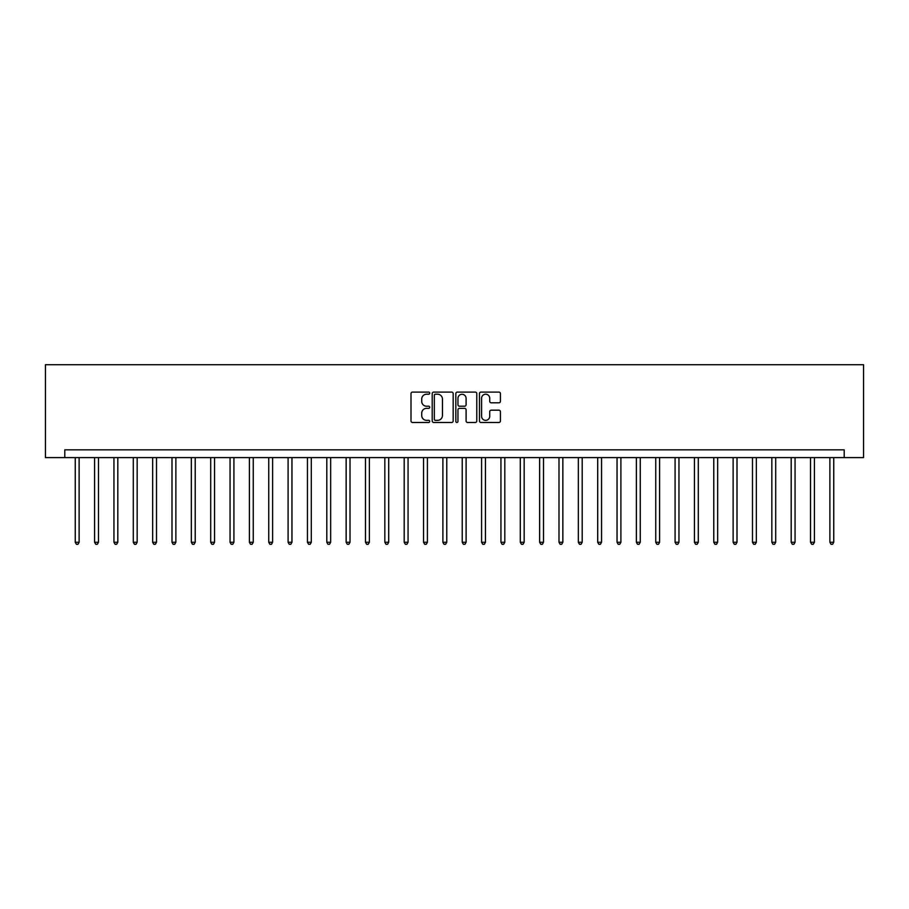 <?xml version="1.0" encoding="UTF-8"?>
<svg xmlns="http://www.w3.org/2000/svg" width="909" height="909" viewBox="0 0 909 909"><rect width="100%" height="100%" fill="white"/><g stroke="black" fill="none" stroke-linecap="round" stroke-linejoin="round"><path stroke-width="1.36" d="M429.73 393.154A1.068 1.068 0 0 0 428.673 392.097L412.527 392.097A1.523 1.523 0 0 0 411.004 393.608L411.004 420.958A1.523 1.523 0 0 0 412.527 422.48L428.673 422.48A1.068 1.068 0 0 0 429.73 421.412A1.068 1.068 0 0 0 428.673 420.356L426.582 420.356A4.863 4.863 0 0 1 421.719 415.493L421.719 413.209A4.863 4.863 0 0 1 426.582 408.346L428.673 408.346A1.068 1.068 0 0 0 429.73 407.289A1.068 1.068 0 0 0 428.673 406.221L426.582 406.221A4.863 4.863 0 0 1 421.719 401.358L421.719 399.085A4.863 4.863 0 0 1 426.582 394.222L428.673 394.222A1.068 1.068 0 0 0 429.73 393.154M498.905 402.801A1.523 1.523 0 0 0 500.427 401.289L500.427 393.608A1.523 1.523 0 0 0 498.905 392.097L480.975 392.097A1.523 1.523 0 0 0 479.452 393.608L479.452 420.958A1.523 1.523 0 0 0 480.975 422.48L498.905 422.48A1.523 1.523 0 0 0 500.427 420.958L500.427 411.697A1.523 1.523 0 0 0 498.905 410.175L491.235 410.175A1.523 1.523 0 0 0 489.712 411.697L489.712 416.288A4.068 4.068 0 0 1 485.645 420.356A4.068 4.068 0 0 1 481.588 416.288L481.588 398.29A4.068 4.068 0 0 1 485.645 394.222A4.068 4.068 0 0 1 489.712 398.29L489.712 401.289A1.523 1.523 0 0 0 491.235 402.801L498.905 402.801M844.2 457.591L863.55 457.591L863.55 364.714L45.45 364.714L45.45 457.591L844.2 457.591L844.2 449.853L64.8 449.853L64.8 457.591M453.171 393.608A1.523 1.523 0 0 0 451.648 392.097L433.718 392.097A1.523 1.523 0 0 0 432.207 393.608L432.207 420.958A1.523 1.523 0 0 0 433.718 422.48L451.648 422.48A1.523 1.523 0 0 0 453.171 420.958L453.171 393.608M457.352 392.097L475.282 392.097A1.523 1.523 0 0 1 476.793 393.608L476.793 420.958A1.523 1.523 0 0 1 475.282 422.48L467.601 422.48A1.523 1.523 0 0 1 466.09 420.958L466.09 409.868A1.523 1.523 0 0 0 464.567 408.346L459.477 408.346A1.523 1.523 0 0 0 457.954 409.868L457.954 421.412A1.068 1.068 0 0 1 456.897 422.48A1.068 1.068 0 0 1 455.829 421.412L455.829 393.608A1.523 1.523 0 0 1 457.352 392.097M435.388 394.222A1.068 1.068 0 0 0 434.332 395.279L434.332 419.288A1.068 1.068 0 0 0 435.388 420.356L437.593 420.356A4.863 4.863 0 0 0 442.456 415.493L442.456 399.085A4.863 4.863 0 0 0 437.593 394.222L435.388 394.222M466.09 398.358A4.068 4.068 0 0 0 462.022 394.301A4.068 4.068 0 0 0 457.954 398.358L457.954 404.71A1.523 1.523 0 0 0 459.477 406.221L464.567 406.221A1.523 1.523 0 0 0 466.09 404.71L466.09 398.358M75.254 457.591L75.254 542.275L79.117 542.275L79.117 457.591M79.117 542.275L77.958 544.286L76.413 544.286L75.254 542.275M94.593 457.591L94.593 542.275L98.467 542.275L98.467 457.591M98.467 542.275L97.308 544.286L95.763 544.286L94.593 542.275M113.943 457.591L113.943 542.275L117.818 542.275L117.818 457.591M117.818 542.275L116.659 544.286L115.113 544.286L113.943 542.275M133.293 457.591L133.293 542.275L137.168 542.275L137.168 457.591M137.168 542.275L136.009 544.286L134.452 544.286L133.293 542.275M152.644 457.591L152.644 542.275L156.518 542.275L156.518 457.591M156.518 542.275L155.359 544.286L153.803 544.286L152.644 542.275M171.994 457.591L171.994 542.275L175.869 542.275L175.869 457.591M175.869 542.275L174.71 544.286L173.153 544.286L171.994 542.275M191.345 457.591L191.345 542.275L195.219 542.275L195.219 457.591M195.219 542.275L194.06 544.286L192.503 544.286L191.345 542.275M210.695 457.591L210.695 542.275L214.569 542.275L214.569 457.591M214.569 542.275L213.399 544.286L211.854 544.286L210.695 542.275M230.045 457.591L230.045 542.275L233.92 542.275L233.92 457.591M233.92 542.275L232.749 544.286L231.204 544.286L230.045 542.275M249.396 457.591L249.396 542.275L253.259 542.275L253.259 457.591M253.259 542.275L252.1 544.286L250.554 544.286L249.396 542.275M268.746 457.591L268.746 542.275L272.609 542.275L272.609 457.591M272.609 542.275L271.45 544.286L269.905 544.286L268.746 542.275M288.096 457.591L288.096 542.275L291.959 542.275L291.959 457.591M291.959 542.275L290.8 544.286L289.255 544.286L288.096 542.275M307.447 457.591L307.447 542.275L311.31 542.275L311.31 457.591M311.31 542.275L310.151 544.286L308.606 544.286L307.447 542.275M326.797 457.591L326.797 542.275L330.66 542.275L330.66 457.591M330.66 542.275L329.501 544.286L327.956 544.286L326.797 542.275M346.147 457.591L346.147 542.275L350.01 542.275L350.01 457.591M350.01 542.275L348.851 544.286L347.306 544.286L346.147 542.275M365.498 457.591L365.498 542.275L369.361 542.275L369.361 457.591M369.361 542.275L368.202 544.286L366.657 544.286L365.498 542.275M384.837 457.591L384.837 542.275L388.711 542.275L388.711 457.591M388.711 542.275L387.552 544.286L386.007 544.286L384.837 542.275M404.187 457.591L404.187 542.275L408.061 542.275L408.061 457.591M408.061 542.275L406.902 544.286L405.357 544.286L404.187 542.275M423.537 457.591L423.537 542.275L427.412 542.275L427.412 457.591M427.412 542.275L426.253 544.286L424.696 544.286L423.537 542.275M442.888 457.591L442.888 542.275L446.762 542.275L446.762 457.591M446.762 542.275L445.603 544.286L444.046 544.286L442.888 542.275M462.238 457.591L462.238 542.275L466.112 542.275L466.112 457.591M466.112 542.275L464.953 544.286L463.397 544.286L462.238 542.275M481.588 457.591L481.588 542.275L485.463 542.275L485.463 457.591M485.463 542.275L484.304 544.286L482.747 544.286L481.588 542.275M500.939 457.591L500.939 542.275L504.813 542.275L504.813 457.591M504.813 542.275L503.643 544.286L502.098 544.286L500.939 542.275M520.289 457.591L520.289 542.275L524.163 542.275L524.163 457.591M524.163 542.275L522.993 544.286L521.448 544.286L520.289 542.275M539.639 457.591L539.639 542.275L543.502 542.275L543.502 457.591M543.502 542.275L542.343 544.286L540.798 544.286L539.639 542.275M558.99 457.591L558.99 542.275L562.853 542.275L562.853 457.591M562.853 542.275L561.694 544.286L560.149 544.286L558.99 542.275M578.34 457.591L578.34 542.275L582.203 542.275L582.203 457.591M582.203 542.275L581.044 544.286L579.499 544.286L578.34 542.275M597.69 457.591L597.69 542.275L601.553 542.275L601.553 457.591M601.553 542.275L600.394 544.286L598.849 544.286L597.69 542.275M617.041 457.591L617.041 542.275L620.904 542.275L620.904 457.591M620.904 542.275L619.745 544.286L618.2 544.286L617.041 542.275M636.391 457.591L636.391 542.275L640.254 542.275L640.254 457.591M640.254 542.275L639.095 544.286L637.55 544.286L636.391 542.275M655.741 457.591L655.741 542.275L659.604 542.275L659.604 457.591M659.604 542.275L658.446 544.286L656.9 544.286L655.741 542.275M675.08 457.591L675.08 542.275L678.955 542.275L678.955 457.591M678.955 542.275L677.796 544.286L676.251 544.286L675.08 542.275M694.431 457.591L694.431 542.275L698.305 542.275L698.305 457.591M698.305 542.275L697.146 544.286L695.601 544.286L694.431 542.275M713.781 457.591L713.781 542.275L717.655 542.275L717.655 457.591M717.655 542.275L716.497 544.286L714.94 544.286L713.781 542.275M733.131 457.591L733.131 542.275L737.006 542.275L737.006 457.591M737.006 542.275L735.847 544.286L734.29 544.286L733.131 542.275M752.482 457.591L752.482 542.275L756.356 542.275L756.356 457.591M756.356 542.275L755.197 544.286L753.641 544.286L752.482 542.275M771.832 457.591L771.832 542.275L775.707 542.275L775.707 457.591M775.707 542.275L774.548 544.286L772.991 544.286L771.832 542.275M791.182 457.591L791.182 542.275L795.057 542.275L795.057 457.591M795.057 542.275L793.887 544.286L792.341 544.286L791.182 542.275M810.533 457.591L810.533 542.275L814.407 542.275L814.407 457.591M814.407 542.275L813.237 544.286L811.692 544.286L810.533 542.275M829.883 457.591L829.883 542.275L833.746 542.275L833.746 457.591M833.746 542.275L832.587 544.286L831.042 544.286L829.883 542.275"/></g></svg>
